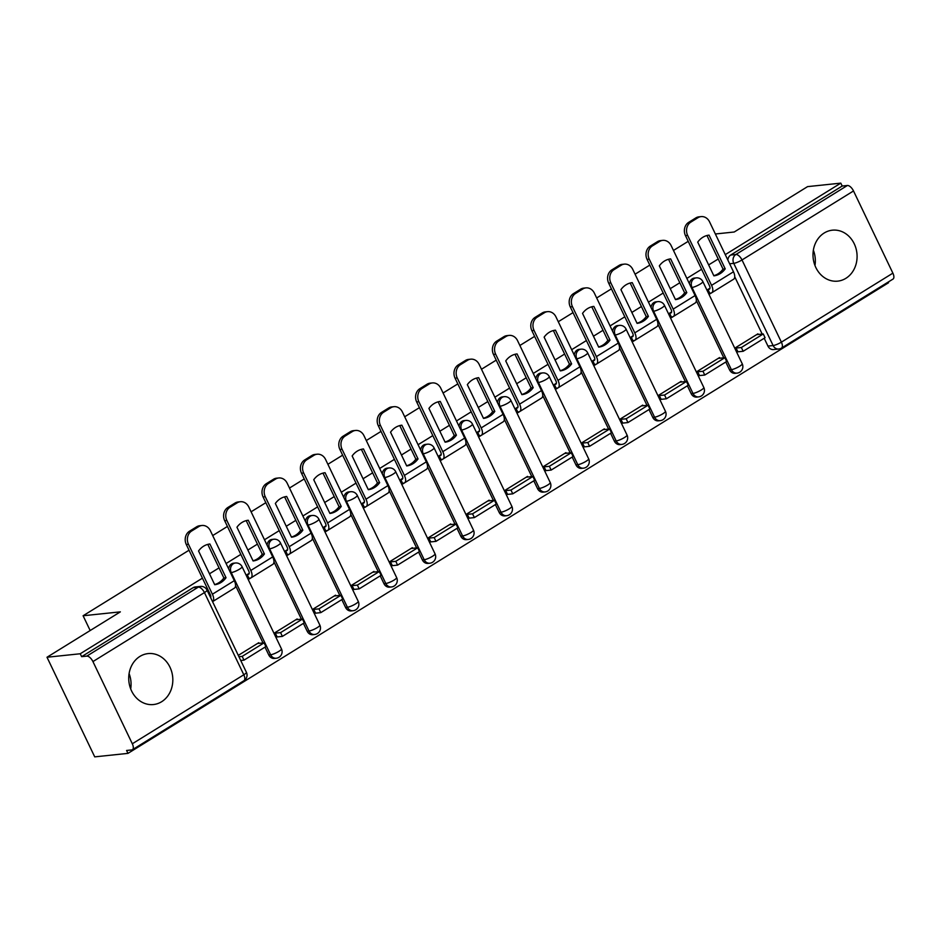 <?xml version="1.0" encoding="UTF-8"?>
<svg xmlns="http://www.w3.org/2000/svg" width="940" height="940" viewBox="0 0 940 940"><rect width="100%" height="100%" fill="white"/><g stroke="black" fill="none" stroke-linecap="round" stroke-linejoin="round"><path stroke-width="1.41" d="M161.633 701.722A25.615 22.008 84 0 0 171.726 671.841A25.615 22.008 84 0 0 148.109 653.594A25.615 22.008 84 0 0 139.919 656.414A25.615 22.008 84 0 0 129.826 686.294A25.615 22.008 84 0 0 153.443 704.542A25.615 22.008 84 0 0 161.633 701.722M129.097 673.604A25.615 22.008 -96 0 1 130.695 688.914M845.894 278.311A25.615 22.008 84 0 0 855.988 248.43A25.615 22.008 84 0 0 832.37 230.183A25.615 22.008 84 0 0 824.192 233.003A25.615 22.008 84 0 0 814.099 262.883A25.615 22.008 84 0 0 837.716 281.142A25.615 22.008 84 0 0 845.894 278.311M813.359 250.193A25.615 22.008 -96 0 1 814.968 265.503M265.021 647.131L268.769 654.957L270.614 654.769L231.228 572.577A6.568 5.64 -96 0 1 233.367 563.718A6.568 5.64 -96 0 1 235.47 563.001L233.625 563.189A6.568 5.64 84 0 0 231.534 563.918A6.568 5.64 84 0 0 228.679 568.923M303.42 623.373L307.169 631.198L309.002 631.01L269.627 548.819A6.568 5.64 -96 0 1 271.766 539.96A6.568 5.64 -96 0 1 273.869 539.231L272.024 539.431A6.568 5.64 84 0 0 269.933 540.148A6.568 5.64 84 0 0 267.078 545.165M341.819 599.614L345.568 607.44L347.401 607.24L308.026 525.061A6.568 5.64 -96 0 1 310.165 516.201A6.568 5.64 -96 0 1 312.268 515.472L310.423 515.672A6.568 5.64 84 0 0 308.332 516.389A6.568 5.64 84 0 0 305.477 521.406M380.218 575.856L383.966 583.681L385.799 583.481L346.425 501.29A6.568 5.64 -96 0 1 348.564 492.443A6.568 5.64 -96 0 1 350.667 491.714L348.822 491.914A6.568 5.64 84 0 0 346.731 492.63A6.568 5.64 84 0 0 343.876 497.648M418.617 552.097L422.365 559.923L424.198 559.723L384.824 477.532A6.568 5.64 -96 0 1 386.963 468.684A6.568 5.64 -96 0 1 389.054 467.956L387.221 468.155A6.568 5.64 84 0 0 385.118 468.872A6.568 5.64 84 0 0 382.274 473.889M457.016 528.339L460.764 536.164L462.598 535.965L423.223 453.773A6.568 5.64 -96 0 1 425.362 444.926A6.568 5.64 -96 0 1 427.453 444.197L425.62 444.385A6.568 5.64 84 0 0 423.517 445.113A6.568 5.64 84 0 0 420.673 450.131M495.415 504.58L499.163 512.394L500.997 512.206L461.611 430.015A6.568 5.64 -96 0 1 463.761 421.167A6.568 5.64 -96 0 1 465.852 420.439L464.019 420.627A6.568 5.64 84 0 0 461.916 421.355A6.568 5.64 84 0 0 459.072 426.372M533.803 480.822L537.551 488.636L539.395 488.447L500.01 406.256A6.568 5.64 -96 0 1 502.148 397.397A6.568 5.64 -96 0 1 504.251 396.68L502.418 396.868A6.568 5.64 84 0 0 500.315 397.596A6.568 5.64 84 0 0 497.471 402.614M572.202 457.063L575.95 464.877L577.795 464.689L538.409 382.498A6.568 5.64 -96 0 1 540.547 373.638A6.568 5.64 -96 0 1 542.65 372.921L540.817 373.11A6.568 5.64 84 0 0 538.714 373.838A6.568 5.64 84 0 0 535.859 378.855M610.601 433.305L614.349 441.119L616.193 440.93L576.808 358.739A6.568 5.64 -96 0 1 578.946 349.88A6.568 5.64 -96 0 1 581.049 349.163L579.205 349.351A6.568 5.64 84 0 0 577.113 350.079A6.568 5.64 84 0 0 574.258 355.085M649 409.535L652.748 417.36L654.581 417.172L615.207 334.981A6.568 5.64 -96 0 1 617.345 326.121A6.568 5.64 -96 0 1 619.448 325.404L617.604 325.593A6.568 5.64 84 0 0 615.512 326.321A6.568 5.64 84 0 0 612.657 331.327M687.399 385.776L691.147 393.602L692.98 393.413L653.606 311.222A6.568 5.64 -96 0 1 655.744 302.363A6.568 5.64 -96 0 1 657.847 301.634L656.002 301.834A6.568 5.64 84 0 0 653.911 302.551A6.568 5.64 84 0 0 651.056 307.568M725.798 362.018L729.546 369.843L731.379 369.643L692.005 287.464A6.568 5.64 -96 0 1 694.143 278.604A6.568 5.64 -96 0 1 696.246 277.876L694.402 278.076A6.568 5.64 84 0 0 692.31 278.792A6.568 5.64 84 0 0 689.455 283.81M202.429 578.159L80.241 653.758L47 657.248L94.729 756.865L127.969 753.375L888.535 282.752L888.206 282.047M715.364 233.989L734.222 232.004L807.566 186.625L840.807 183.136L725.257 254.634M718.207 259.005L708.643 264.916M701.593 269.287L686.858 278.393M679.808 282.764L670.243 288.674M663.193 293.045L648.459 302.163M641.409 306.522L631.845 312.444M624.795 316.804L610.072 325.921M603.01 330.281L593.457 336.203M586.395 340.562L571.673 349.68M564.623 354.039L555.058 359.961M548.008 364.321L533.274 373.439M526.224 377.798L516.659 383.72M509.609 388.079L494.875 397.197M487.825 401.556L478.26 407.478M471.21 411.838L456.476 420.956M449.426 425.315L439.861 431.237M432.811 435.596L418.077 444.714M411.027 449.085L401.462 454.995M394.412 459.355L379.678 468.473M372.628 472.844L363.063 478.754M356.013 483.125L341.279 492.231M334.229 496.602L324.664 502.512M317.614 506.883L302.88 515.99M295.83 520.361L286.265 526.271M279.215 530.642L264.493 539.76M257.431 544.119L247.878 550.041M240.816 554.4L226.094 563.518M219.043 567.878L209.479 573.799M47 657.248L120.355 611.858L83.096 615.759L189.034 550.217M212.699 535.565L227.433 526.447M251.097 511.807L265.832 502.689M289.497 488.048L304.231 478.93M327.896 464.289L342.63 455.172M366.295 440.531L381.017 431.413M404.694 416.772L419.416 407.654M443.081 393.014L457.815 383.896M481.48 369.255L496.214 360.137M519.879 345.485L534.613 336.379M558.278 321.727L573.012 312.62M596.677 297.968L611.411 288.85M635.076 274.21L649.81 265.092M673.475 250.451L688.209 241.333M127.969 753.375L126.583 750.473L131.753 749.932A6.568 3.102 -121.7 0 0 132.434 749.709A6.568 3.102 -121.7 0 0 132.317 743.775L92.931 661.584A6.568 3.102 -121.7 0 0 86.809 656.12L198.317 587.124A6.568 5.64 -96 0 1 200.408 586.407L195.238 586.948A6.568 5.64 -96 0 0 193.135 587.676L198.317 587.124A6.568 3.102 -121.7 0 1 204.438 592.588L92.931 661.584M80.241 653.758L81.639 656.661L86.809 656.12M767.945 346.085L773.115 345.544A6.568 5.64 -96 0 0 778.731 349.022L773.55 349.562A6.568 5.64 -96 0 1 767.945 346.085L764.197 338.259M762.175 334.053L734.739 276.771M840.807 183.136L842.205 186.038L847.386 185.497A6.568 3.102 58.3 0 1 853.508 190.961L892.883 273.152A6.568 3.102 58.3 0 1 893 279.086L781.504 348.082A6.568 3.102 58.3 0 0 781.387 342.148L892.883 273.152M709.982 288.192L707.938 289.45L710.029 293.809L711.627 292.822M758.227 334.476L757.922 333.829L735.773 347.541L737.982 351.819M719.829 358.234L719.523 357.588L697.374 371.3L699.583 375.577M671.583 311.951L669.539 313.208L671.63 317.567L673.228 316.58M681.43 381.993L681.124 381.346L658.975 395.059L661.184 399.336M633.196 335.709L631.151 336.978L633.231 341.326L634.829 340.339M643.042 405.751L642.725 405.105L620.576 418.817L622.785 423.094M594.797 359.468L592.752 360.737L594.832 365.084L596.43 364.097M604.643 429.51L604.338 428.875L582.177 442.576L584.386 446.853M556.398 383.226L554.353 384.495L556.433 388.843L558.031 387.856M566.244 453.268L565.939 452.634L543.778 466.334L545.987 470.623M517.999 406.985L515.954 408.254L518.046 412.613L519.632 411.626M527.845 477.027L527.54 476.392L505.379 490.093L507.6 494.381M479.6 430.743L477.555 432.012L479.647 436.372L481.233 435.385M489.446 500.785L489.141 500.151L466.992 513.851L469.201 518.14M441.201 454.502L439.156 455.771L441.248 460.13L442.846 459.143M451.047 524.555L450.742 523.909L428.593 537.621L430.802 541.898M402.802 478.26L400.757 479.529L402.849 483.889L404.447 482.902M412.648 548.314L412.343 547.668L390.194 561.38L392.403 565.657M364.403 502.031L362.358 503.288L364.45 507.647L366.048 506.66M374.249 572.072L373.944 571.426L351.795 585.138L354.004 589.415M326.004 525.789L323.959 527.046L326.051 531.405L327.649 530.418M335.85 595.831L335.545 595.185L313.396 608.897L315.605 613.174M287.617 549.548L285.572 550.805L287.652 555.164L289.25 554.177M297.463 619.589L297.146 618.943L274.997 632.655L277.206 636.932M249.218 573.306L247.173 574.575L249.253 578.923L250.851 577.936M259.064 643.348L258.759 642.702L238.29 655.368M263.012 642.936L235.564 585.644M301.411 619.178L273.963 561.885M339.81 595.42L312.362 538.127M378.209 571.649L350.761 514.368M416.596 547.891L389.16 490.61M454.995 524.132L427.547 466.851M493.394 500.374L465.946 443.093M531.793 476.615L504.345 419.334M570.192 452.857L542.744 395.576M608.591 429.098L581.143 371.805M646.99 405.34L619.542 348.047M685.389 381.581L657.941 324.288M723.788 357.823L696.34 300.53M90.169 630.529L83.096 615.759M268.769 654.957A6.568 5.64 84 0 0 274.374 658.447L276.219 658.247A6.568 5.64 -96 0 1 270.614 654.769A6.568 1.293 -25.6 0 0 278.875 651.373A6.568 1.293 -25.6 0 0 281.459 648.882A6.568 6.568 0 0 1 276.219 658.247M307.169 631.198A6.568 5.64 84 0 0 312.773 634.688L314.618 634.488A6.568 5.64 -96 0 1 309.002 631.01A6.568 1.293 -25.6 0 0 317.274 627.615A6.568 1.293 -25.6 0 0 319.859 625.124A6.568 6.568 0 0 1 314.618 634.488M345.568 607.44A6.568 5.64 84 0 0 351.172 610.93L353.017 610.73A6.568 5.64 -96 0 1 347.401 607.24A6.568 1.293 -25.6 0 0 355.673 603.844A6.568 1.293 -25.6 0 0 358.246 601.365A6.568 6.568 0 0 1 353.017 610.73M383.966 583.681A6.568 5.64 84 0 0 389.571 587.159L391.404 586.971A6.568 5.64 -96 0 1 385.799 583.481A6.568 1.293 -25.6 0 0 394.072 580.086A6.568 1.293 -25.6 0 0 396.645 577.606A6.568 6.568 0 0 1 391.404 586.971M422.365 559.923A6.568 5.64 84 0 0 427.97 563.401L429.803 563.213A6.568 5.64 -96 0 1 424.198 559.723A6.568 1.293 -25.6 0 0 432.459 556.327A6.568 1.293 -25.6 0 0 435.044 553.848A6.568 6.568 0 0 1 429.803 563.213M460.764 536.164A6.568 5.64 84 0 0 466.369 539.642L468.202 539.454A6.568 5.64 -96 0 1 462.598 535.965A6.568 1.293 -25.6 0 0 470.858 532.569A6.568 1.293 -25.6 0 0 473.443 530.078A6.568 6.568 0 0 1 468.202 539.454M499.163 512.394A6.568 5.64 84 0 0 504.768 515.884L506.601 515.696A6.568 5.64 -96 0 1 500.997 512.206A6.568 1.293 -25.6 0 0 509.257 508.81A6.568 1.293 -25.6 0 0 511.842 506.319A6.568 6.568 0 0 1 506.601 515.696M537.551 488.636A6.568 5.64 84 0 0 543.167 492.125L545 491.937A6.568 5.64 -96 0 1 539.395 488.447A6.568 1.293 -25.6 0 0 547.656 485.052A6.568 1.293 -25.6 0 0 550.241 482.561A6.568 6.568 0 0 1 545 491.937M575.95 464.877A6.568 5.64 84 0 0 581.566 468.367L583.399 468.179A6.568 5.64 -96 0 1 577.795 464.689A6.568 1.293 -25.6 0 0 586.055 461.293A6.568 1.293 -25.6 0 0 588.64 458.802A6.568 6.568 0 0 1 583.399 468.179M614.349 441.119A6.568 5.64 84 0 0 619.954 444.608L621.798 444.409A6.568 5.64 -96 0 1 616.193 440.93A6.568 1.293 -25.6 0 0 624.454 437.535A6.568 1.293 -25.6 0 0 627.039 435.044A6.568 6.568 0 0 1 621.798 444.409M652.748 417.36A6.568 5.64 84 0 0 658.352 420.85L660.197 420.65A6.568 5.64 -96 0 1 654.581 417.172A6.568 1.293 -25.6 0 0 662.853 413.776A6.568 1.293 -25.6 0 0 665.438 411.285A6.568 6.568 0 0 1 660.197 420.65M691.147 393.602A6.568 5.64 84 0 0 696.752 397.091L698.596 396.892A6.568 5.64 -96 0 1 692.98 393.413A6.568 1.293 -25.6 0 0 701.252 390.018A6.568 1.293 -25.6 0 0 703.825 387.527A6.568 6.568 0 0 1 698.596 396.892M729.546 369.843A6.568 5.64 84 0 0 735.15 373.333L736.984 373.133A6.568 5.64 -96 0 1 731.379 369.643A6.568 1.293 -25.6 0 0 739.651 366.248A6.568 1.293 -25.6 0 0 742.224 363.768A6.568 6.568 0 0 1 736.984 373.133M81.639 656.661L193.135 587.676M842.205 186.038L730.697 255.034A6.568 5.64 84 0 0 727.854 260.051M713.801 275.679A20.363 17.496 84 0 0 717.984 273.857A20.363 17.496 84 0 0 723.036 269.075L725.21 268.852L709.042 235.118A20.363 17.496 -96 0 0 697.727 242.121L713.883 275.855A20.363 17.496 84 0 0 720.158 273.634A20.363 17.496 84 0 0 725.21 268.852M708.067 289.379L709.066 289.273A3.936 1.857 -121.7 0 0 709.465 289.132A3.936 1.857 -121.7 0 0 709.406 285.572L685.471 235.623A9.847 8.472 -96 0 1 688.679 222.345L695.812 217.927A9.847 8.472 -96 0 1 698.961 216.834L701.134 216.611A9.847 8.472 84 0 0 697.985 217.692L695.812 217.927M743.164 351.278L765.066 337.719L763.257 333.947L741.355 347.506L743.164 351.278L737.83 351.83M736.02 348.059L741.355 347.506M756.618 334.64L763.257 333.947M688.679 222.345L690.853 222.11A9.847 8.472 84 0 0 687.634 235.4L711.568 285.349A8.213 3.877 58.3 0 1 711.721 292.763A8.213 3.877 58.3 0 1 710.875 293.045L709.724 293.174M701.134 216.611A9.847 8.472 84 0 1 709.547 221.84L733.482 271.789A8.213 3.877 58.3 0 1 733.623 279.215L711.721 292.763M690.853 222.11L697.985 217.692M723.036 269.075L706.951 235.517M675.402 299.437A20.363 17.496 84 0 0 679.596 297.627A20.363 17.496 84 0 0 684.637 292.834L686.811 292.61L670.643 258.876A20.363 17.496 -96 0 0 659.328 265.879L675.484 299.613A20.363 17.496 84 0 0 681.759 297.392A20.363 17.496 84 0 0 686.811 292.61M669.668 313.137L670.667 313.032A3.936 1.857 -121.7 0 0 671.078 312.903A3.936 1.857 -121.7 0 0 671.007 309.342L647.073 259.381A9.847 8.472 -96 0 1 650.28 246.104L657.413 241.686A9.847 8.472 -96 0 1 660.561 240.593L662.735 240.37A9.847 8.472 84 0 0 659.586 241.463L657.413 241.686M704.765 375.037L726.667 361.477L724.857 357.705L702.956 371.265L704.765 375.037L699.431 375.589M697.621 371.817L702.956 371.265M718.219 358.399L724.857 357.705M650.28 246.104L652.454 245.869A9.847 8.472 84 0 0 649.246 259.158L673.181 309.107A8.213 3.877 58.3 0 1 673.322 316.533A8.213 3.877 58.3 0 1 672.476 316.804L671.325 316.933M662.735 240.37A9.847 8.472 84 0 1 671.148 245.599L695.083 295.56A8.213 3.877 58.3 0 1 695.224 302.974L673.322 316.533M652.454 245.869L659.586 241.463M684.637 292.834L668.563 259.276M637.003 323.196A20.363 17.496 84 0 0 641.198 321.386A20.363 17.496 84 0 0 646.238 316.592L648.412 316.369L632.244 282.635A20.363 17.496 -96 0 0 620.929 289.637L637.085 323.372A20.363 17.496 84 0 0 643.36 321.151A20.363 17.496 84 0 0 648.412 316.369M631.269 336.896L632.268 336.79A3.936 1.857 -121.7 0 0 632.679 336.661A3.936 1.857 -121.7 0 0 632.608 333.101L608.673 283.14A9.847 8.472 -96 0 1 611.881 269.862L619.025 265.444A9.847 8.472 -96 0 1 622.163 264.363L624.336 264.128A9.847 8.472 84 0 0 621.187 265.221L619.025 265.444M666.366 398.795L688.268 385.236L686.459 381.464L664.557 395.023L666.366 398.795L661.032 399.359M659.222 395.576L664.557 395.023M679.82 382.157L686.459 381.464M611.881 269.862L614.055 269.639A9.847 8.472 84 0 0 610.847 282.916L634.782 332.866A8.213 3.877 58.3 0 1 634.923 340.292A8.213 3.877 58.3 0 1 634.077 340.562L632.925 340.691M624.336 264.128A9.847 8.472 84 0 1 632.749 269.357L656.684 319.318A8.213 3.877 58.3 0 1 656.825 326.732L634.923 340.292M614.055 269.639L621.187 265.221M646.238 316.592L630.164 283.034M598.604 346.954A20.363 17.496 84 0 0 602.798 345.145A20.363 17.496 84 0 0 607.839 340.351L610.013 340.127L593.845 306.393A20.363 17.496 -96 0 0 582.53 313.396L598.686 347.13A20.363 17.496 84 0 0 604.972 344.91A20.363 17.496 84 0 0 610.013 340.127M592.87 360.654L593.869 360.549A3.936 1.857 -121.7 0 0 594.28 360.42A3.936 1.857 -121.7 0 0 594.209 356.859L570.274 306.898A9.847 8.472 -96 0 1 573.482 293.621L580.626 289.203A9.847 8.472 -96 0 1 583.775 288.122L585.937 287.887A9.847 8.472 84 0 0 582.788 288.98L580.626 289.203M627.967 422.554L649.869 409.006L648.059 405.222L626.158 418.782L627.967 422.554L622.633 423.118M620.823 419.334L626.158 418.782M641.421 405.916L648.059 405.222M573.482 293.621L575.656 293.397A9.847 8.472 84 0 0 572.448 306.675L596.383 356.624A8.213 3.877 58.3 0 1 596.524 364.05A8.213 3.877 58.3 0 1 595.678 364.332L594.527 364.45M585.937 287.887A9.847 8.472 84 0 1 594.35 293.115L618.285 343.077A8.213 3.877 58.3 0 1 618.426 350.491L596.524 364.05M575.656 293.397L582.788 288.98M607.839 340.351L591.765 306.793M560.205 370.713A20.363 17.496 84 0 0 564.399 368.903A20.363 17.496 84 0 0 569.44 364.109L571.614 363.886L555.458 330.152A20.363 17.496 -96 0 0 544.131 337.154L560.299 370.889A20.363 17.496 84 0 0 566.573 368.668A20.363 17.496 84 0 0 571.614 363.886M554.471 384.413L555.481 384.307A3.936 1.857 -121.7 0 0 555.881 384.178A3.936 1.857 -121.7 0 0 555.81 380.618L531.876 330.657A9.847 8.472 -96 0 1 535.083 317.379L542.227 312.961A9.847 8.472 -96 0 1 545.376 311.88L547.538 311.645A9.847 8.472 84 0 0 544.401 312.738L542.227 312.961M589.568 446.312L611.47 432.764L609.672 428.981L587.759 442.54L589.568 446.312L584.234 446.876M582.424 443.093L587.759 442.54M603.022 429.686L609.672 428.981M535.083 317.379L537.257 317.156A9.847 8.472 84 0 0 534.049 330.434L557.984 380.383A8.213 3.877 58.3 0 1 558.125 387.809A8.213 3.877 58.3 0 1 557.279 388.091L556.128 388.208M547.538 311.645A9.847 8.472 84 0 1 555.951 316.874L579.886 366.835A8.213 3.877 58.3 0 1 580.027 374.249L558.125 387.809M537.257 317.156L544.401 312.738M569.44 364.109L553.366 330.551M521.817 394.471A20.363 17.496 84 0 0 526.001 392.662A20.363 17.496 84 0 0 531.041 387.868L533.215 387.644L517.059 353.91A20.363 17.496 -96 0 0 505.732 360.913L521.9 394.647A20.363 17.496 84 0 0 528.174 392.438A20.363 17.496 84 0 0 533.215 387.644M516.072 408.172L517.082 408.066A3.936 1.857 -121.7 0 0 517.482 407.937A3.936 1.857 -121.7 0 0 517.411 404.376L493.477 354.427A9.847 8.472 -96 0 1 496.684 341.138L503.828 336.72A9.847 8.472 -96 0 1 506.977 335.639L509.151 335.404A9.847 8.472 84 0 0 506.002 336.497L503.828 336.72M551.169 470.071L573.083 456.523L571.273 452.739L549.36 466.299L551.169 470.071L545.846 470.635M544.037 466.863L549.36 466.299M564.623 453.444L571.273 452.739M496.684 341.138L498.858 340.914A9.847 8.472 84 0 0 495.65 354.192L519.585 404.153A8.213 3.877 58.3 0 1 519.726 411.567A8.213 3.877 58.3 0 1 518.892 411.849L517.729 411.967M509.151 335.404A9.847 8.472 84 0 1 517.552 340.644L541.487 390.594A8.213 3.877 58.3 0 1 541.64 398.008L519.726 411.567M498.858 340.914L506.002 336.497M531.041 387.868L514.967 354.31M483.419 418.241A20.363 17.496 84 0 0 487.602 416.42A20.363 17.496 84 0 0 492.654 411.638L494.816 411.403L478.66 377.669A20.363 17.496 -96 0 0 467.333 384.672L483.501 418.406A20.363 17.496 84 0 0 489.775 416.197A20.363 17.496 84 0 0 494.816 411.403M477.673 431.93L478.683 431.824A3.936 1.857 -121.7 0 0 479.083 431.695A3.936 1.857 -121.7 0 0 479.012 428.135L455.078 378.186A9.847 8.472 -96 0 1 458.297 364.896L465.429 360.478A9.847 8.472 -96 0 1 468.578 359.397L470.752 359.174A9.847 8.472 84 0 0 467.603 360.255L465.429 360.478M512.77 493.829L534.684 480.281L532.874 476.498L510.961 490.057L512.77 493.829L507.447 494.393M505.638 490.621L510.961 490.057M526.224 477.203L532.874 476.498M458.297 364.896L460.459 364.673A9.847 8.472 84 0 0 457.251 377.951L481.186 427.912A8.213 3.877 58.3 0 1 481.327 435.326A8.213 3.877 58.3 0 1 480.493 435.608L479.329 435.725M470.752 359.174A9.847 8.472 84 0 1 479.165 364.403L503.088 414.352A8.213 3.877 58.3 0 1 503.241 421.766L481.327 435.326M460.459 364.673L467.603 360.255M492.654 411.638L476.568 378.068M445.02 442A20.363 17.496 84 0 0 449.203 440.179A20.363 17.496 84 0 0 454.255 435.396L456.417 435.161L440.261 401.427A20.363 17.496 -96 0 0 428.934 408.442L445.102 442.176A20.363 17.496 84 0 0 451.376 439.955A20.363 17.496 84 0 0 456.417 435.161M439.286 455.7L440.284 455.595A3.936 1.857 -121.7 0 0 440.684 455.454A3.936 1.857 -121.7 0 0 440.613 451.893L416.679 401.944A9.847 8.472 -96 0 1 419.898 388.655L427.03 384.237A9.847 8.472 -96 0 1 430.179 383.156L432.353 382.933A9.847 8.472 84 0 0 429.204 384.014L427.03 384.237M474.371 517.599L496.285 504.04L494.475 500.268L472.562 513.816L474.371 517.599L469.048 518.152M467.239 514.38L472.562 513.816M487.825 500.961L494.475 500.268M419.898 388.655L422.06 388.431A9.847 8.472 84 0 0 418.852 401.709L442.787 451.67A8.213 3.877 58.3 0 1 442.928 459.084A8.213 3.877 58.3 0 1 442.094 459.366L440.942 459.484M432.353 382.933A9.847 8.472 84 0 1 440.766 388.161L464.701 438.111A8.213 3.877 58.3 0 1 464.842 445.537L442.928 459.084M422.06 388.431L429.204 384.014M454.255 435.396L438.169 401.838M406.62 465.758A20.363 17.496 84 0 0 410.804 463.937A20.363 17.496 84 0 0 415.856 459.155L418.03 458.92L401.862 425.186A20.363 17.496 -96 0 0 390.535 432.2L406.703 465.935A20.363 17.496 84 0 0 412.977 463.714A20.363 17.496 84 0 0 418.03 458.92M400.887 479.459L401.885 479.353A3.936 1.857 -121.7 0 0 402.285 479.212A3.936 1.857 -121.7 0 0 402.214 475.652L378.291 425.703A9.847 8.472 -96 0 1 381.499 412.413L388.631 408.007A9.847 8.472 -96 0 1 391.78 406.914L393.954 406.691A9.847 8.472 84 0 0 390.805 407.772L388.631 408.007M435.984 541.358L457.886 527.798L456.076 524.027L434.174 537.574L435.984 541.358L430.649 541.91M428.84 538.138L434.174 537.574M449.438 524.72L456.076 524.027M381.499 412.413L383.673 412.19A9.847 8.472 84 0 0 380.453 425.468L404.388 475.429A8.213 3.877 58.3 0 1 404.541 482.843A8.213 3.877 58.3 0 1 403.695 483.125L402.543 483.242M393.954 406.691A9.847 8.472 84 0 1 402.367 411.92L426.302 461.869A8.213 3.877 58.3 0 1 426.443 469.295L404.541 482.843M383.673 412.19L390.805 407.772M415.856 459.155L399.77 425.597M368.221 489.517A20.363 17.496 84 0 0 372.404 487.696A20.363 17.496 84 0 0 377.457 482.913L379.631 482.678L363.463 448.944A20.363 17.496 -96 0 0 352.147 455.959L368.304 489.693A20.363 17.496 84 0 0 374.578 487.472A20.363 17.496 84 0 0 379.631 482.678M362.488 503.217L363.486 503.112A3.936 1.857 -121.7 0 0 363.886 502.971A3.936 1.857 -121.7 0 0 363.827 499.41L339.892 449.461A9.847 8.472 -96 0 1 343.1 436.184L350.232 431.765A9.847 8.472 -96 0 1 353.381 430.673L355.555 430.45A9.847 8.472 84 0 0 352.406 431.531L350.232 431.765M397.585 565.116L419.487 551.557L417.677 547.785L395.775 561.333L397.585 565.116L392.25 565.668M390.441 561.897L395.775 561.333M411.038 548.478L417.677 547.785M343.1 436.184L345.274 435.948A9.847 8.472 84 0 0 342.054 449.238L365.989 499.187A8.213 3.877 58.3 0 1 366.142 506.601A8.213 3.877 58.3 0 1 365.296 506.883L364.144 507.001M355.555 430.45A9.847 8.472 84 0 1 363.968 435.678L387.903 485.628A8.213 3.877 58.3 0 1 388.044 493.054L366.142 506.601M345.274 435.948L352.406 431.531M377.457 482.913L361.371 449.355M329.822 513.275A20.363 17.496 84 0 0 334.017 511.454A20.363 17.496 84 0 0 339.058 506.672L341.232 506.449L325.064 472.714A20.363 17.496 -96 0 0 313.748 479.717L329.905 513.452A20.363 17.496 84 0 0 336.179 511.231A20.363 17.496 84 0 0 341.232 506.449M324.089 526.976L325.087 526.87A3.936 1.857 -121.7 0 0 325.498 526.729A3.936 1.857 -121.7 0 0 325.428 523.169L301.493 473.22A9.847 8.472 -96 0 1 304.701 459.942L311.833 455.524A9.847 8.472 -96 0 1 314.982 454.431L317.156 454.208A9.847 8.472 84 0 0 314.007 455.289L311.833 455.524M359.186 588.875L381.088 575.315L379.278 571.543L357.376 585.103L359.186 588.875L353.851 589.427M352.042 585.655L357.376 585.103M372.639 572.237L379.278 571.543M304.701 459.942L306.875 459.707A9.847 8.472 84 0 0 303.667 472.996L327.602 522.946A8.213 3.877 58.3 0 1 327.743 530.36A8.213 3.877 58.3 0 1 326.897 530.642L325.745 530.771M317.156 454.208A9.847 8.472 84 0 1 325.569 459.437L349.504 509.386A8.213 3.877 58.3 0 1 349.645 516.812L327.743 530.36M306.875 459.707L314.007 455.289M339.058 506.672L322.984 473.114M291.424 537.034A20.363 17.496 84 0 0 295.618 535.212A20.363 17.496 84 0 0 300.659 530.43L302.833 530.207L286.665 496.473A20.363 17.496 -96 0 0 275.35 503.476L291.506 537.21A20.363 17.496 84 0 0 297.78 534.989A20.363 17.496 84 0 0 302.833 530.207M285.69 550.734L286.688 550.629A3.936 1.857 -121.7 0 0 287.1 550.499A3.936 1.857 -121.7 0 0 287.029 546.927L263.094 496.978A9.847 8.472 -96 0 1 266.302 483.701L273.446 479.282A9.847 8.472 -96 0 1 276.583 478.19L278.757 477.966A9.847 8.472 84 0 0 275.608 479.048L273.446 479.282M320.787 612.633L342.689 599.074L340.879 595.302L318.977 608.861L320.787 612.633L315.452 613.186M313.643 609.414L318.977 608.861M334.24 595.995L340.879 595.302M266.302 483.701L268.476 483.466A9.847 8.472 84 0 0 265.268 496.755L289.203 546.704A8.213 3.877 58.3 0 1 289.344 554.13A8.213 3.877 58.3 0 1 288.498 554.4L287.346 554.529M278.757 477.966A9.847 8.472 84 0 1 287.17 483.195L311.105 533.144A8.213 3.877 58.3 0 1 311.246 540.571L289.344 554.13M268.476 483.466L275.608 479.048M300.659 530.43L284.585 496.872M253.025 560.792A20.363 17.496 84 0 0 257.219 558.983A20.363 17.496 84 0 0 262.26 554.189L264.434 553.966L248.266 520.231A20.363 17.496 -96 0 0 236.951 527.234L253.107 560.969A20.363 17.496 84 0 0 259.393 558.748A20.363 17.496 84 0 0 264.434 553.966M247.291 574.493L248.289 574.387A3.936 1.857 -121.7 0 0 248.701 574.258A3.936 1.857 -121.7 0 0 248.63 570.697L224.695 520.736A9.847 8.472 -96 0 1 227.903 507.459L235.047 503.041A9.847 8.472 -96 0 1 238.196 501.96L240.358 501.725A9.847 8.472 84 0 0 237.209 502.818L235.047 503.041M282.388 636.392L304.29 622.832L302.48 619.061L280.578 632.62L282.388 636.392L277.053 636.956M275.244 633.172L280.578 632.62M295.841 619.754L302.48 619.061M227.903 507.459L230.077 507.224A9.847 8.472 84 0 0 226.869 520.513L250.804 570.462A8.213 3.877 58.3 0 1 250.945 577.889A8.213 3.877 58.3 0 1 250.099 578.159L248.947 578.288M240.358 501.725A9.847 8.472 84 0 1 248.771 506.954L272.706 556.915A8.213 3.877 58.3 0 1 272.847 564.329L250.945 577.889M230.077 507.224L237.209 502.818M262.26 554.189L246.186 520.631M214.626 584.551A20.363 17.496 84 0 0 218.82 582.741A20.363 17.496 84 0 0 223.861 577.947L226.035 577.724L209.879 543.99A20.363 17.496 -96 0 0 198.552 550.993L214.72 584.727A20.363 17.496 84 0 0 220.994 582.506A20.363 17.496 84 0 0 226.035 577.724M243.989 660.15L265.891 646.591L264.093 642.819L242.179 656.379L243.989 660.15L240.746 660.491M238.936 656.719L242.179 656.379M257.442 643.512L264.093 642.819M210.642 597.652A3.936 1.857 -121.7 0 0 210.231 594.456L186.296 544.495A9.847 8.472 -96 0 1 189.504 531.218L191.678 530.994A9.847 8.472 84 0 0 188.47 544.272L212.405 594.221A8.213 3.877 58.3 0 1 212.546 601.647L234.448 588.087A8.213 3.877 58.3 0 0 234.307 580.673L210.372 530.712A9.847 8.472 84 0 0 201.959 525.484A9.847 8.472 84 0 0 198.822 526.576L196.648 526.799A9.847 8.472 -96 0 1 199.797 525.719L201.959 525.484M191.678 530.994L198.822 526.576M189.504 531.218L196.648 526.799M223.861 577.947L207.787 544.389M132.317 743.775L243.812 674.779L204.438 592.588A6.568 1.293 -25.6 0 0 207.023 590.097A6.568 6.568 0 0 0 200.408 586.407M853.508 190.961L742.001 259.957L781.387 342.148A6.568 1.293 154.4 0 1 773.115 345.544L733.741 263.353A6.568 5.64 -96 0 1 735.879 254.493L847.386 185.497M729.64 263.776L733.741 263.353A6.568 1.293 154.4 0 0 742.001 259.957A6.568 3.102 -121.7 0 0 735.879 254.493L730.697 255.034M230.464 572.66L231.228 572.577A6.568 1.293 -25.6 0 0 239.488 569.182A6.568 1.293 154.4 0 0 242.074 566.691A6.568 6.568 0 0 0 235.47 563.001M268.863 548.889L269.627 548.819A6.568 1.293 -25.6 0 0 277.887 545.423A6.568 1.293 154.4 0 0 280.473 542.932A6.568 6.568 0 0 0 273.869 539.231M307.262 525.131L308.026 525.061A6.568 1.293 -25.6 0 0 316.287 521.653A6.568 1.293 154.4 0 0 318.872 519.174A6.568 6.568 0 0 0 312.268 515.472M345.662 501.373L346.425 501.29A6.568 1.293 -25.6 0 0 354.686 497.895A6.568 1.293 154.4 0 0 357.271 495.415A6.568 6.568 0 0 0 350.667 491.714M384.061 477.614L384.824 477.532A6.568 1.293 -25.6 0 0 393.085 474.136A6.568 1.293 154.4 0 0 395.67 471.657A6.568 6.568 0 0 0 389.054 467.956M422.46 453.856L423.223 453.773A6.568 1.293 -25.6 0 0 431.484 450.378A6.568 1.293 154.4 0 0 434.069 447.887A6.568 6.568 0 0 0 427.453 444.197M460.859 430.097L461.611 430.015A6.568 1.293 -25.6 0 0 469.882 426.619A6.568 1.293 154.4 0 0 472.468 424.128A6.568 6.568 0 0 0 465.852 420.439M499.257 406.339L500.01 406.256A6.568 1.293 -25.6 0 0 508.281 402.861A6.568 1.293 154.4 0 0 510.855 400.37A6.568 6.568 0 0 0 504.251 396.68M537.645 382.58L538.409 382.498A6.568 1.293 -25.6 0 0 546.681 379.102A6.568 1.293 154.4 0 0 549.254 376.611A6.568 6.568 0 0 0 542.65 372.921M576.044 358.822L576.808 358.739A6.568 1.293 -25.6 0 0 585.068 355.344A6.568 1.293 154.4 0 0 587.653 352.853A6.568 6.568 0 0 0 581.049 349.163M614.443 335.063L615.207 334.981A6.568 1.293 -25.6 0 0 623.467 331.585A6.568 1.293 154.4 0 0 626.052 329.094A6.568 6.568 0 0 0 619.448 325.404M652.842 311.293L653.606 311.222A6.568 1.293 -25.6 0 0 661.866 307.827A6.568 1.293 154.4 0 0 664.451 305.336A6.568 6.568 0 0 0 657.847 301.634M691.241 287.534L692.005 287.464A6.568 1.293 -25.6 0 0 700.265 284.056A6.568 1.293 154.4 0 0 702.85 281.577A6.568 6.568 0 0 0 696.246 277.876M246.398 672.288A6.568 1.293 -25.6 0 1 243.812 674.779A6.568 3.102 58.3 0 1 243.93 680.713A6.568 6.568 0 0 0 246.398 672.288L207.023 590.097M709.066 289.273L709.77 288.839M687.634 235.4L685.471 235.623M711.568 285.349L733.482 271.789M670.667 313.032L671.371 312.597M649.246 259.158L647.073 259.381M673.181 309.107L695.083 295.56M632.268 336.79L632.973 336.356M610.847 282.916L608.673 283.14M634.782 332.866L656.684 319.318M593.869 360.549L594.573 360.114M572.448 306.675L570.274 306.898M596.383 356.624L618.285 343.077M555.481 384.307L556.174 383.873M534.049 330.434L531.876 330.657M557.984 380.383L579.886 366.835M517.082 408.066L517.787 407.631M495.65 354.192L493.477 354.427M519.585 404.153L541.487 390.594M478.683 431.824L479.388 431.389M457.251 377.951L455.078 378.186M481.186 427.912L503.088 414.352M440.284 455.595L440.989 455.16M418.852 401.709L416.679 401.944M442.787 451.67L464.701 438.111M401.885 479.353L402.59 478.918M380.453 425.468L378.291 425.703M404.388 475.429L426.302 461.869M363.486 503.112L364.191 502.677M342.054 449.238L339.892 449.461M365.989 499.187L387.903 485.628M325.087 526.87L325.792 526.435M303.667 472.996L301.493 473.22M327.602 522.946L349.504 509.386M286.688 550.629L287.393 550.194M265.268 496.755L263.094 496.978M289.203 546.704L311.105 533.144M248.289 574.387L248.994 573.952M226.869 520.513L224.695 520.736M250.804 570.462L272.706 556.915M188.47 544.272L186.296 544.495M212.405 594.221L234.307 580.673M702.85 281.577L742.224 363.768M664.451 305.336L703.825 387.527M626.052 329.094L665.438 411.285M587.653 352.853L627.039 435.044M549.254 376.611L588.64 458.802M510.855 400.37L550.241 482.561M472.468 424.128L511.842 506.319M434.069 447.887L473.443 530.078M395.67 471.657L435.044 553.848M357.271 495.415L396.645 577.606M318.872 519.174L358.246 601.365M280.473 542.932L319.859 625.124M242.074 566.691L281.459 648.882M132.434 749.709L243.93 680.713M778.731 349.022A6.568 6.568 0 0 0 781.504 348.082"/></g></svg>
